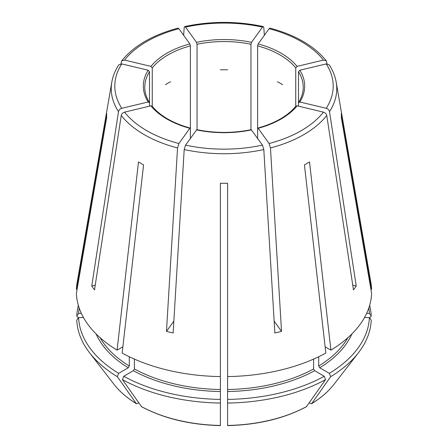 <?xml version="1.0" encoding="UTF-8"?>
<svg xmlns="http://www.w3.org/2000/svg" width="448" height="448" viewBox="0 0 448 448"><rect width="100%" height="100%" fill="white"/><g stroke="black" fill="none" stroke-linecap="round" stroke-linejoin="round"><path stroke-width="0.67" d="M121.794 63.913A109.194 63.045 0 0 0 121.794 108.298L148.165 101.987A80.668 46.575 180 0 1 148.165 70.218L121.794 63.913L118.826 64.837M148.165 70.218L149.498 71.714L149.498 106.17M330.652 376.678L311.718 403.598A120.506 69.574 0 0 0 334.006 384.294L358.439 352.755A147.269 85.025 0 0 1 330.652 376.678L329.358 373.346A145.443 83.972 0 0 0 369.398 317.542L364.515 317.542M369.398 317.542L371.224 320.124A147.269 85.025 0 0 1 358.439 352.755M325.114 346.786L330.921 350.14A147.655 85.249 0 0 0 371.61 293.429L341.331 117.589A117.387 67.771 180 0 0 341.331 113.428L371.61 289.268A147.655 85.249 0 0 0 370.922 282.878L336.202 82.163C335.149 76.16 332.814 70.381 329.19 64.837M190.17 128.089L189.834 128.296A80.668 46.575 180 0 1 150.926 105.829L124.55 112.14C122.763 112.706 121.66 113.814 121.251 115.455L94.522 289.867A141.68 81.799 0 0 1 91.767 286.026L95.239 285.191M150.926 105.829L152.057 106.137M277.418 81.726A79.229 45.741 180 0 1 282.514 84.666M190.383 138.393L190.383 128.699L189.834 128.296L178.909 143.522L177.542 147.958L166.471 331.402L173.841 321.132M166.471 331.402A141.68 81.799 0 0 0 173.124 332.998L184.195 149.548A112.762 65.1 0 0 0 263.805 149.548L274.876 332.998A141.68 81.799 0 0 0 281.529 331.402L274.159 321.132M220.399 69.815A79.229 45.741 180 0 1 227.601 69.815M185.562 145.113A109.194 63.045 0 0 0 262.438 145.113L251.188 129.674C233.066 133.325 214.934 133.325 196.806 129.657L185.562 145.113L184.195 149.548M262.438 145.113L263.805 149.548M370.894 289.268L371.61 289.268M369.634 305.407A147.269 85.025 0 0 1 371.224 315.963L369.398 313.382A145.443 83.972 0 0 0 368.85 307.888M371.224 315.963L369.751 318.046M77.106 289.268L76.39 289.268L106.669 113.428A117.387 67.771 180 0 0 106.669 117.589L76.39 293.429A147.655 85.249 0 0 0 117.079 350.14L122.886 346.786M118.81 64.837C115.186 70.381 112.851 76.16 111.798 82.163L77.078 282.878A147.655 85.249 0 0 0 76.39 289.268M79.15 307.888A145.443 83.972 0 0 0 78.602 313.382L76.776 315.963L78.249 318.046M78.366 305.407A147.269 85.025 0 0 0 76.776 315.963M89.561 352.755A147.269 85.025 0 0 0 117.348 376.678L136.282 403.598A120.506 69.574 0 0 1 113.994 384.294L89.561 352.755A147.269 85.025 0 0 1 76.776 320.124L78.602 317.542A145.443 83.972 0 0 0 118.642 373.346L128.285 367.78L129.304 366.016L129.304 356.759M118.642 373.346L117.348 376.678M138.802 402.875L136.472 403.777C127.126 398.037 119.633 391.546 113.994 384.294M220.399 401.145L220.399 399.403A145.443 83.972 0 0 1 123.738 376.286L133.381 370.72L134.4 368.956L134.4 359.106M123.738 376.286L122.444 379.618A147.269 85.025 0 0 0 220.399 403.043L220.399 183.249A117.387 67.771 180 0 0 227.601 183.249L227.601 376.572A147.655 85.249 0 0 0 325.83 353.08L304.422 164.881A117.387 67.771 180 0 0 309.512 161.941L330.921 350.14M117.079 350.14L138.488 161.941A117.387 67.771 180 0 0 143.578 164.881L122.17 353.08A147.655 85.249 0 0 0 220.399 376.572L220.399 389.525A130.368 75.27 0 0 1 134.4 368.956M122.444 379.618L141.59 406.728C163.923 418.589 190.193 424.878 220.394 425.6M220.399 403.043L220.399 425.27M227.601 401.145L227.601 376.572M324.262 376.286L325.556 379.618A147.269 85.025 0 0 1 227.601 403.043L227.601 399.403A145.443 83.972 0 0 0 324.262 376.286L314.619 370.72L313.6 368.956L313.6 359.106M227.601 403.043L227.601 425.27M325.556 379.618L306.41 406.728C284.077 418.589 257.807 424.878 227.606 425.6M329.358 373.346L319.715 367.78L318.696 366.016L318.696 356.759M309.198 402.875L311.528 403.777C320.874 398.037 328.367 391.546 334.006 384.294M165.486 84.666A79.229 45.741 180 0 1 170.582 81.726M152.258 106.686L152.258 67.872A79.229 45.741 180 0 1 190.383 45.858L190.383 128.699M197.042 129.707L197.042 44.268A79.229 45.741 180 0 1 250.958 44.268L250.958 129.707M257.617 138.393L257.617 45.858A79.229 45.741 180 0 1 295.742 67.872L295.742 106.686M298.502 106.17L298.502 71.714A79.229 45.741 180 0 1 303.229 87.282C303.229 92.422 301.694 97.451 298.626 102.374M258.166 43.915A80.668 46.575 180 0 1 297.074 66.377L323.45 60.071A109.194 63.045 0 0 0 269.091 28.689L258.166 43.915L257.617 45.858M269.091 28.689L269.931 28.157M299.835 70.218A80.668 46.575 180 0 1 299.835 101.987L326.206 108.298A109.194 63.045 0 0 0 326.206 63.913L299.835 70.218L298.502 71.714M326.206 63.913L329.174 64.837M78.602 317.542L83.485 317.542M295.943 106.137L297.074 105.829L323.45 112.14C325.237 112.706 326.34 113.814 326.749 115.455L353.478 289.867A141.68 81.799 0 0 0 356.233 286.026L352.761 285.191M297.074 66.377L295.742 67.872M197.042 44.268L196.487 42.325A80.668 46.575 180 0 1 251.513 42.325L250.958 44.268M369.398 313.382L366.638 313.382M150.926 66.377A80.668 46.575 180 0 1 189.834 43.915L178.909 28.689A109.194 63.045 0 0 0 124.55 60.071L150.926 66.377L152.258 67.872M189.834 43.915L190.383 45.858M148.165 101.987L149.498 102.844L149.358 102.374M78.602 313.382L81.362 313.382M299.835 101.987L298.502 102.844L298.642 102.374M297.074 105.829A80.668 46.575 180 0 1 258.166 128.296L257.83 128.089M281.529 331.402L270.458 147.958L269.091 143.522L258.166 128.296L257.617 128.699M326.206 108.298C327.998 108.864 329.095 109.973 329.504 111.614L356.233 286.026M323.45 60.071L326.312 60.855L327.079 63.818M251.513 42.325L262.438 27.098L263.262 26.561L263.805 27.726L264.354 35.291M196.487 42.325L185.562 27.098L184.738 26.561L184.195 27.726L183.646 35.291M121.794 108.298C120.002 108.864 118.905 109.973 118.496 111.614L91.767 286.026M124.55 60.071L121.688 60.855L120.921 63.818M178.909 28.689L178.069 28.157M100.122 337.742A130.368 75.27 0 0 0 129.304 366.016M96.169 334.012A131.807 76.098 0 0 0 128.285 367.78M141.372 406.538A120.506 69.574 0 0 0 220.399 425.438M227.601 389.525A130.368 75.27 0 0 0 313.6 368.956M227.601 425.438A120.506 69.574 0 0 0 306.628 406.538M318.696 366.016A130.368 75.27 0 0 0 347.878 337.742M149.374 102.374C146.306 97.451 144.771 92.422 144.771 87.282A79.229 45.741 180 0 1 149.498 71.714M133.381 370.72A131.807 76.098 0 0 0 220.399 391.53M319.715 367.78A131.807 76.098 0 0 0 351.831 334.012M227.601 391.53A131.807 76.098 0 0 0 314.619 370.72M251.513 129.886A80.668 46.575 180 0 1 196.487 129.886M124.55 112.14A109.194 63.045 0 0 0 178.909 143.522M121.251 115.455A112.762 65.1 0 0 0 177.542 147.958M269.091 143.522A109.194 63.045 0 0 0 323.45 112.14M270.458 147.958A112.762 65.1 0 0 0 326.749 115.455M329.504 111.614A112.762 65.1 0 0 0 336.202 82.163M262.438 27.098A109.194 63.045 0 0 0 185.562 27.098M111.798 82.163A112.762 65.1 0 0 0 118.496 111.614M152.062 106.12C160.199 115.931 172.906 123.25 190.182 128.072M257.818 128.072C275.094 123.25 287.801 115.931 295.938 106.12M326.318 60.833C314.138 45.825 295.35 34.922 269.954 28.129M263.25 26.527C237.082 21.034 210.918 21.034 184.75 26.527M121.682 60.833C133.862 45.825 152.65 34.922 178.046 28.129"/></g></svg>
